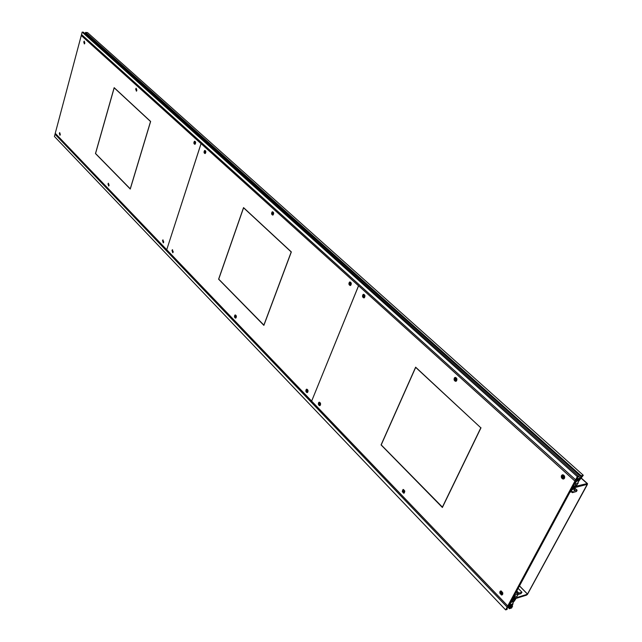 <?xml version="1.0" encoding="UTF-8"?>
<svg xmlns="http://www.w3.org/2000/svg" width="642" height="642" viewBox="0 0 642 642"><rect width="100%" height="100%" fill="white"/><g stroke="black" fill="none" stroke-linecap="round" stroke-linejoin="round"><path stroke-width="0.96" d="M513.062 599.339L526.464 595.166L527.547 594.203L519.458 585.953M518.567 597.365L526.576 594.805M573.715 486.756L587.157 483.578L587.414 484.421L527.371 594.54M573.531 487.101L587.245 484.228M587.005 484.742L527.475 594.131M576.693 481.227L579.285 480.272L580.103 478.755L575.625 479.791L577.327 476.629L578.715 476.316L576.564 478.964L580.593 478.033L581.54 476.284L580.713 476.468L581.09 475.77L583.297 475.265L578.586 481.388L577.736 482.944L578.241 483.057L576.018 486.106L573.779 486.636L573.306 487.511L587.35 484.325L573.715 487.888L572.873 489.453L575.08 488.923L574.036 490.865L577.102 490.175L576.516 491.467L572.463 492.655L573.057 491.547L570.818 492.085L572.985 488.064L572.455 488.193L573.178 486.171L576.396 485.408L577.696 483.867L577.134 483.418L574.117 484.429L576.693 481.227M577.728 480.104L578.514 480.81M578.795 479.831L579.285 480.272M575.625 479.791L81.526 34.524L82.168 32.1L83.412 32.212L578.715 476.316M82.168 32.1L577.327 476.629M578.699 476.332L580.593 478.033M85.787 34.347L86.02 33.496M581.09 475.77L85.546 32.413L85.41 32.951L580.713 476.468M85.546 32.413L87.529 32.598L583.297 475.265M587.35 484.325L586.916 483.94M573.892 487.848L575.08 488.923M570.265 491.579L570.818 492.085M571.629 491.892L572.463 492.655M527.547 594.203L514.17 598.368L514.932 596.956L517.131 596.274L518.078 594.508L521.015 593.601L521.97 592.261L518.182 593.248L517.637 594.251L515.406 594.941L513.439 598.593L511.465 600.8L514.667 599.797L514.523 600.904L510.454 602.678L511.008 602.509L509.443 605.414L511.979 604.146L511.61 605.687L511.168 605.221M511.61 605.687L507.148 607.091L505.639 609.9L507.019 609.459L506.915 608.383M505.639 609.9L54.409 136.449L55.035 134.21M507.357 608.841L506.53 609.097L507.373 607.541L511.385 606.273L510.542 607.83L509.596 606.834M510.542 607.83L509.724 608.086L508.777 607.099M509.724 608.086L509.387 608.704L508.063 607.324M509.387 608.704L511.586 608.014L512.589 606.144L512.099 605.639M512.589 606.144L511.658 606.441L513.086 603.801L512.725 603.424M507.148 607.091L55.011 134.21M513.086 603.801L512.685 603.592L513.335 602.236L515.614 599.227L512.781 599.869L513.207 599.074L527.355 594.556M513.439 598.593L512.934 598.063M515.406 594.941L514.9 594.42M514.523 600.904L513.736 600.093M513.271 601.795L512.115 600.599M512.573 601.755L511.61 600.751M521.97 592.261L518.158 588.361M518.824 593.048L516.77 590.945M518.182 593.248L516.473 591.491M517.637 594.251L515.927 592.502M579.253 478.988L578.779 479.863L576.821 480.312L575.601 481.669L576.067 480.794L574.943 481.051L575.609 479.823L579.22 478.964M575.609 479.823L81.518 34.548L81.269 35.487L574.943 481.051M511.209 605.141L509.258 605.751L509.844 604.66L509.291 604.836L507.164 607.067L510.791 605.92L511.209 605.141L510.655 604.563M55.276 133.311L55.011 134.186L507.164 607.067M507.75 605.968L55.244 133.311L166.727 249.722L201.034 143.623L81.261 35.519L55.252 133.287M136.882 90.249L136.208 88.484L135.687 89.174L136.361 90.939L136.882 90.249M109.1 185.193L108.402 183.451L107.992 184.037L108.691 185.771L109.1 185.193M163.75 242.01L162.899 240.156L162.498 240.71L163.357 242.572L163.75 242.01M60.324 134.475L59.746 132.846L59.329 133.44L59.915 135.069L60.324 134.475M84.84 43.03L84.287 41.377L83.781 42.067L84.335 43.72L84.84 43.03M195.433 143.383L194.598 141.497L194.085 142.163L194.919 144.049L195.433 143.383M201.074 143.623L166.727 249.722L311.651 401.098L358.533 285.778L201.074 143.623M130.262 189.053L150.629 121.466L114.164 87.665L95.473 153.558L130.262 189.053M162.763 239.988L163.228 242.853L162.763 239.988M163.485 242.74L163.02 239.875L163.485 242.74M108.225 183.331L108.642 186.019L108.225 183.331M108.867 185.891L108.45 183.211L108.867 185.891M59.537 132.758L59.915 135.285L59.537 132.758M60.115 135.157L59.738 132.629L60.115 135.157M194.374 141.376C193.579 142.861 193.748 143.84 194.871 144.322L194.374 141.376M195.144 144.169C195.938 142.685 195.77 141.697 194.654 141.224L195.144 144.169M135.944 88.411L136.385 91.164L135.944 88.411M136.626 91.012L136.184 88.259L136.626 91.012M83.998 41.337L84.343 43.937L83.998 41.337M84.616 43.76L84.279 41.16L84.616 43.76M130.238 188.884L150.533 121.523L114.196 87.826L95.554 153.51L130.31 188.884M306.467 389.245L306.274 389.381C305.52 390.866 305.785 391.941 307.061 392.607L306.467 389.245M307.406 392.527L307.606 392.382C308.353 390.898 308.096 389.83 306.812 389.164L307.406 392.527M501.835 594.484L501.161 591.258M500.664 590.953L499.941 591.555L499.781 593.015L501.45 594.998L500.664 590.953M501.932 594.982L502.662 594.372L502.814 592.903L501.137 590.937L501.932 594.982M235.012 315.029L234.98 315.053C234.161 316.442 234.346 317.469 235.542 318.135L235.012 315.029M235.839 318.039L235.879 318.015C236.689 316.618 236.505 315.591 235.309 314.925L235.839 318.039M403.007 489.517L402.277 491.571L403.69 493.208L403.007 489.517M404.099 493.16L404.829 491.098L403.409 489.461L404.099 493.16M172.505 249.947L171.968 250.549L172.85 252.426L173.244 251.881L172.361 250.003M172.233 249.818L172.706 252.715L172.233 249.818M172.971 252.611L172.497 249.706L172.971 252.611M319.002 402.261L318.777 402.422C318.031 403.914 318.312 404.998 319.604 405.664L319.002 402.261M319.957 405.583L320.181 405.423C320.92 403.922 320.647 402.839 319.347 402.181L319.957 405.583M349.593 282.055L349.473 282.135C348.534 283.756 348.783 284.879 350.227 285.521L349.593 282.055M350.604 285.401L350.725 285.313C351.664 283.692 351.407 282.568 349.962 281.934L350.604 285.401M562.296 474.847L561.493 475.553C561.004 477.327 561.565 478.491 563.162 479.052L562.296 474.847M563.692 478.988L564.495 478.266C564.976 476.492 564.422 475.329 562.825 474.775L563.692 478.988M563.499 478.539L562.801 475.16M272.176 211.892C271.253 213.433 271.438 214.5 272.746 215.094L272.176 211.892M273.067 214.958C273.998 213.425 273.813 212.358 272.505 211.756L273.067 214.958M455.282 377.721L455.964 380.955M454.897 377.504L454.456 377.849C453.709 379.574 454.103 380.738 455.643 381.332L454.897 377.504M456.093 381.236L456.542 380.883C457.289 379.157 456.887 377.994 455.347 377.408L456.093 381.236M204.541 150.597C203.739 152.09 203.907 153.077 205.047 153.566L204.541 150.597M205.328 153.422C206.138 151.929 205.97 150.934 204.83 150.445L205.328 153.422M363.212 294.405L363.059 294.509C362.136 296.139 362.401 297.278 363.862 297.912L363.212 294.405M364.247 297.792L364.407 297.679C365.322 296.042 365.049 294.911 363.589 294.285L364.247 297.792M263.846 325.173L291.211 251.977L243.575 207.799L218.721 279.142L263.95 325.165M442.33 507.244L480.826 427.805L415.679 367.393L381.212 444.898L442.507 507.204M480.826 427.805L415.639 367.168L381.067 444.922L442.378 507.477L481.002 427.781M273.404 214.139L272.304 212.101L271.839 212.719L272.946 214.757L273.404 214.139M236.152 317.284L235.052 315.286L234.707 315.784L235.807 317.782L236.152 317.284M307.767 391.748C307.951 390.063 307.486 389.349 306.378 389.622L306.114 390.023C305.929 391.708 306.386 392.423 307.494 392.15L307.767 391.748M205.625 152.627L204.758 150.726L204.252 151.384L205.119 153.294L205.625 152.627M350.997 284.542C351.222 282.841 350.749 282.119 349.569 282.384L349.2 282.913C348.975 284.623 349.449 285.337 350.62 285.064L350.997 284.542M358.581 285.778L311.651 401.098L507.766 605.944L574.927 481.091L358.581 285.778M263.878 325.366L291.34 251.929L243.543 207.615L218.609 279.19L263.878 325.366M456.566 380.345C456.767 378.242 456.117 377.488 454.624 378.09L454.424 378.403C454.231 380.505 454.881 381.252 456.374 380.65L456.566 380.345M404.532 492.358C404.685 490.327 404.083 489.573 402.711 490.095L402.574 490.319C402.422 492.35 403.024 493.104 404.396 492.583L404.532 492.358M502.437 594.155L502.445 594.147C502.534 591.747 501.763 590.961 500.158 591.78L500.158 591.78C500.062 594.179 500.824 594.965 502.437 594.155M320.326 404.805C320.51 403.072 320.029 402.357 318.881 402.654L318.633 403.04C318.448 404.773 318.93 405.487 320.069 405.182L320.326 404.805M364.648 296.933C364.873 295.176 364.375 294.453 363.163 294.758L362.81 295.264C362.586 297.013 363.075 297.744 364.295 297.431L364.648 296.933M564.254 478.057L564.262 478.049C564.358 475.505 563.515 474.743 561.734 475.77L561.734 475.77C561.622 478.314 562.464 479.084 564.254 478.057M507.766 605.944L508.889 605.591L576.051 480.826L574.927 481.091M580.978 478.041L587.157 483.578M527.515 594.059L519.498 585.881M575.063 484.204L576.396 485.408M574.325 487.743L576.981 490.159M587.502 483.635L581.074 477.873M577.84 482.696L578.241 483.057M574.405 487.727L577.102 490.175M515.606 599.227L515.101 598.705"/></g></svg>
